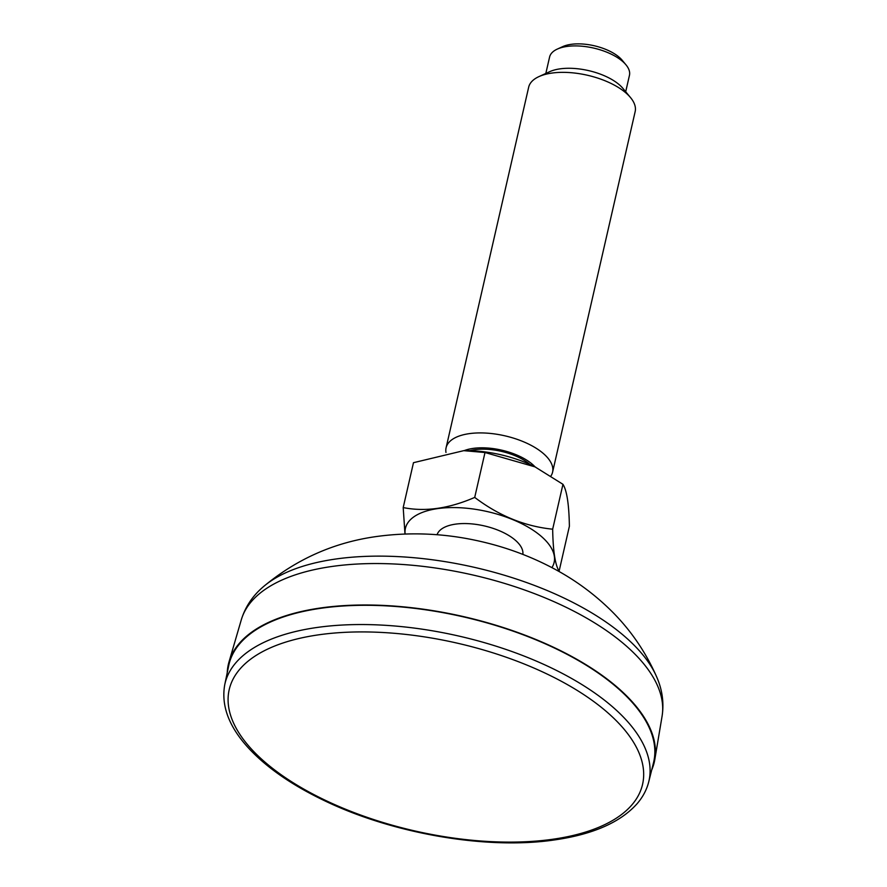 <?xml version="1.0" encoding="UTF-8"?>
<svg xmlns="http://www.w3.org/2000/svg" width="887" height="887" viewBox="0 0 887 887"><rect width="100%" height="100%" fill="white"/><g stroke="black" fill="none" stroke-linecap="round" stroke-linejoin="round"><path stroke-width="1.33" d="M651.69 770.005A218.501 99.2 -167.1 0 0 654.817 759.472A218.501 99.2 -167.1 0 0 548.609 644.993A218.501 99.2 -167.1 0 0 320.761 607.95A218.501 99.2 -167.1 0 0 229.001 661.946A218.501 99.2 -167.1 0 0 227.227 672.789M648.752 781.757L653.497 762.787A217.88 98.912 -167.1 0 0 551.581 646.69A217.88 98.912 -167.1 0 0 321.094 608.249A217.88 98.912 -167.1 0 0 228.746 665.505L224.755 684.653C220.852 706.307 229.478 728.194 250.633 750.302C268.273 768.574 292.2 785.039 322.424 799.697C391.466 833.569 486.73 850.112 554.73 839.9C592.926 834.412 620.39 822.349 637.099 803.722C642.853 797.047 646.745 789.729 648.752 781.757A217.503 98.745 -167.1 0 0 547.024 665.871A217.503 98.745 -167.1 0 0 316.947 627.486A217.503 98.745 -167.1 0 0 224.755 684.653M545.827 73.455L549.585 57.067A40.968 18.605 12.9 0 1 557.269 49.107A40.968 18.605 12.9 0 1 566.915 46.457A40.968 18.605 12.9 0 1 625.989 64.84A40.968 18.605 12.9 0 1 629.448 75.362L625.701 91.738M557.269 49.107L562.657 46.645A35.502 16.121 12.9 0 1 571.006 44.35A35.502 16.121 12.9 0 1 622.219 60.283L625.989 64.84M446.083 447.791L528.663 87.225A54.628 24.803 12.9 0 1 538.919 76.615A54.628 24.803 12.9 0 1 551.769 73.089A54.628 24.803 12.9 0 1 630.546 97.603A54.628 24.803 12.9 0 1 635.159 111.618L552.579 472.183A54.628 24.803 -167.1 0 0 504.869 435.816A54.628 24.803 -167.1 0 0 446.083 447.791A54.628 24.803 -167.1 0 0 445.973 452.437M538.919 76.615L549.685 71.681A43.696 19.836 12.9 0 1 559.974 68.864A43.696 19.836 12.9 0 1 622.996 88.478L630.546 97.603M535.116 466.928A43.696 19.836 -167.1 0 0 464.089 450.663M550.938 475.986A54.628 24.803 -167.1 0 0 552.579 472.183M562.957 484.313C566.871 490.478 569.022 504.459 569.387 526.257L559.109 571.139C555.184 564.975 553.033 550.993 552.668 529.195L562.957 484.313L535.027 466.884L485.001 452.525L474.711 497.407C498.971 515.813 524.96 526.401 552.668 529.195M474.711 497.407C449.044 508.584 425.206 511.976 403.197 507.575L413.475 462.692L463.724 450.663L485.001 452.525M403.197 507.575L404.982 534.007M551.925 567.613A76.293 34.637 -167.1 0 0 505.912 516.977A76.293 34.637 -167.1 0 0 412.422 517.919A76.293 34.637 -167.1 0 0 405.137 533.996M522.853 554.386A44.04 19.991 -167.1 0 0 484.235 525.891A44.04 19.991 -167.1 0 0 437.069 534.739M535.826 467.283A76.293 34.637 -167.1 0 0 534.606 466.662A76.293 34.637 -167.1 0 0 464.666 450.651A76.293 34.637 -167.1 0 0 463.679 450.663M530.038 464.5A40.968 18.605 -167.1 0 0 469.711 450.685M263.461 586.64C252.662 595.798 245.267 606.863 241.286 619.836A215.918 98.025 12.9 0 1 331.96 566.471A215.918 98.025 12.9 0 1 557.125 603.082A215.918 98.025 12.9 0 1 662.079 716.208C664.141 702.792 662.301 689.609 656.568 676.67A212.647 96.539 -167.1 0 0 335.84 559.01A212.647 96.539 -167.1 0 0 263.461 586.64C296.679 558.954 334.576 542.212 377.141 536.435C412.089 531.734 447.059 533.519 482.04 541.769C508.262 547.878 533.032 557.28 556.326 569.986C576.927 581.229 595.521 595.099 612.108 611.62C630.923 630.457 645.747 652.133 656.568 676.67M552.878 839.235A212.037 96.262 12.9 0 1 228.658 707.039A212.037 96.262 12.9 0 1 526.113 664.762A212.037 96.262 12.9 0 1 552.878 839.235M241.286 619.836L229.001 661.946M662.079 716.208L654.817 759.472M464.666 450.651L463.724 450.663"/></g></svg>
